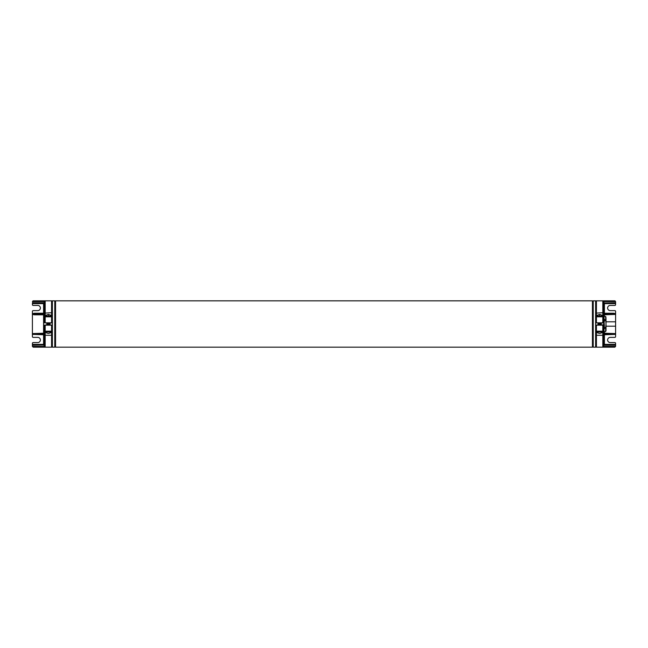 <?xml version="1.0" encoding="UTF-8"?>
<svg xmlns="http://www.w3.org/2000/svg" width="648" height="648" viewBox="0 0 648 648"><rect width="100%" height="100%" fill="white"/><g stroke="black" fill="none" stroke-linecap="round" stroke-linejoin="round"><path stroke-width="0.97" d="M603.62 334.789L615.6 334.384L615.6 321.805L606.01 321.805M615.6 326.195L606.01 326.195M55.566 300.834L55.566 347.166L592.434 347.166L592.434 300.834L55.566 300.834L54.772 301.628M603.62 324L603.62 325.166L595.625 325.166L595.625 331.193A0.802 0.802 0 0 0 596.427 331.987L596.427 335.267L595.625 334.886L595.625 331.193L595.625 347.166L593.228 347.166L593.228 300.834L595.625 300.834L595.625 325.166L598.274 324.859M46.786 325.077L48.341 325.102M46.786 324.51L49.669 324.413L47.085 324.689L49.969 324.162L46.786 323.887L49.969 323.603L46.786 323.328L49.758 322.923M47.085 324.826L49.969 324.721L47.085 324.689M46.786 324.446L49.669 323.992M46.786 323.887L49.669 323.433M47.984 322.898L46.94 322.923M46.786 323.328L49.669 322.874M49.669 323.854L46.786 323.951M49.669 323.287L46.786 323.393M598.031 325.077L599.578 325.102M598.031 324.51L600.915 324.413L598.331 324.689L601.214 324.162L598.031 323.887L601.214 323.603L598.031 323.328L601.004 322.923M598.331 324.826L601.214 324.721L598.331 324.689M598.031 324.446L600.915 323.992M598.031 323.887L600.915 323.433M599.23 322.898L598.185 322.923M598.031 323.328L600.915 322.874M600.915 323.854L598.031 323.951M600.915 323.287L598.031 323.393M47.029 324.859L44.38 325.166L52.375 325.166L52.375 331.193A0.802 0.802 0 0 1 51.573 331.987L51.573 335.267L52.375 334.886L52.375 331.193L52.375 347.166L54.772 347.166L54.772 300.834L52.375 300.834L52.375 325.166L49.855 324.859M606.01 319.407L606.01 330.788L605.548 331.59L606.01 324L606.01 328.593M603.62 326.203L604.414 326.398L604.017 321.206L603.62 326.795M606.01 318.119L606.01 324L605.548 316.41L603.62 316.41M603.62 316.621L603.62 319.61M605.548 319.829L603.62 319.829M604.017 319.61L604.017 316.621M605.548 320.582L603.62 320.582M605.548 327.418L603.62 327.418M605.548 328.171L603.62 328.171M603.62 328.39L603.62 331.379M605.548 331.59L603.62 331.59M604.017 331.379L604.017 328.39M604.414 321.602L603.62 321.797M606.01 330.788L606.01 329.881M45.384 332.076L45.579 331.987C45.109 332.375 46.049 332.853 48.381 333.445C50.714 332.853 51.646 332.375 51.184 331.987L51.37 332.076M49.694 324.956L46.85 324.964M49.937 323.141L52.375 322.834L44.38 322.834L49.953 323.036M34.433 314.815L44.38 314.815L34.433 314.815L32.4 314.41L32.4 313.616L34.433 313.211L44.38 313.211L34.433 313.211M44.38 313.616L32.4 313.616L32.4 311.421A0.802 0.802 0 0 1 33.202 310.619L37.795 310.619A2.6 2.6 0 0 0 40.387 308.019A2.6 2.6 0 0 0 37.795 305.427L33.202 305.427A0.802 0.802 0 0 1 32.4 304.625L32.643 302.827L43.586 302.827L44.38 303.629L32.4 303.629L32.935 300.875M33.202 300.834L45.182 300.834A0.802 0.802 180 0 0 44.38 301.636L32.4 301.628M44.38 313.114L44.372 301.628A0.802 0.794 90 0 1 45.166 300.834L51.573 300.834A0.802 0.802 0 0 1 52.375 301.628A0.802 0.802 0 0 0 51.573 300.834L51.573 312.733L44.38 313.114L44.38 322.834M44.939 300.834A0.802 0.672 90 0 0 44.258 301.628L44.121 303.029M45.182 300.834L45.182 316.807L44.38 316.807A0.802 0.802 0 0 1 45.182 316.013L51.573 316.013A0.802 0.802 0 0 1 52.375 316.807L52.375 313.114L51.573 312.733L51.573 316.013A0.802 0.802 0 0 1 52.375 316.807L52.375 322.834M45.579 316.013L45.579 315.422L48.381 314.361L51.176 315.422L51.176 316.013M48.381 314.361L48.381 316.013M52.375 346.372A0.802 0.802 0 0 1 51.573 347.166A0.802 0.802 0 0 0 52.375 346.372A0.802 0.802 0 0 1 51.573 347.166L33.202 347.166L32.4 346.372L44.258 346.372L44.38 344.971L32.643 345.173L32.4 343.375A0.802 0.802 0 0 1 33.202 342.573L37.795 342.573A2.6 2.6 0 0 0 40.387 339.981A2.6 2.6 0 0 0 37.795 337.381L33.202 337.381A0.802 0.802 0 0 1 32.4 336.579L32.4 314.41L44.38 314.41M43.91 345.101A0.802 0.802 0 0 0 44.38 344.372L44.121 344.971M44.38 325.166L44.38 334.886L45.182 335.267L45.166 347.166A0.802 0.794 90 0 1 44.372 346.372L44.38 334.886M44.38 333.59L32.4 333.59L44.38 333.185M32.4 346.372L32.4 344.372L43.586 344.372L43.586 334.789L44.38 334.789L32.4 334.384L44.38 334.384M44.939 347.166A0.802 0.672 90 0 1 44.258 346.372L44.372 346.372A0.802 0.802 -0 0 0 45.182 347.166M51.573 347.166L51.573 335.267L45.182 335.267L45.182 331.193L44.38 331.193A0.802 0.802 0 0 0 45.182 331.987L51.573 331.987A0.802 0.802 0 0 0 52.375 331.193L45.182 331.193L45.182 325.199M596.63 332.076L596.816 331.987C596.354 332.375 597.286 332.853 599.619 333.445C601.952 332.853 602.891 332.375 602.421 331.987L602.616 332.076M598.096 324.964L600.939 324.956M601.19 323.036L595.625 322.834L603.62 322.834L601.174 323.141M603.62 314.815L615.6 314.41L615.6 313.616L613.567 313.211L603.62 313.211M615.6 311.421L615.6 313.616L615.6 311.421A0.802 0.802 0 0 0 614.798 310.619L610.205 310.619A2.6 2.6 0 0 1 607.613 308.019A2.6 2.6 0 0 1 610.205 305.427L614.798 305.427A0.802 0.802 0 0 0 615.6 304.625L615.357 302.827L603.879 303.029A0.802 0.802 0 0 0 603.831 303.086M602.016 300.834L615.065 300.875M603.636 303.45A0.802 0.802 0 0 0 603.62 303.629L615.6 303.629L615.6 301.628L614.798 300.834L602.818 300.834A0.802 0.802 0 0 1 603.62 301.636L603.62 303.629M602.818 300.834L602.818 312.733L603.62 313.114L603.62 301.636L615.6 301.628M603.628 301.628A0.802 0.794 90 0 0 602.834 300.834L596.427 300.834A0.802 0.802 0 0 0 595.625 301.628M603.62 303.029L603.742 301.628A0.802 0.672 90 0 0 603.061 300.834M603.62 313.114L603.62 322.834M595.625 322.834L595.625 313.114L602.818 312.733L602.818 316.013A0.802 0.802 0 0 1 603.62 316.807L595.625 316.807A0.802 0.802 0 0 1 596.427 316.013L602.818 316.013L602.818 322.801M602.421 316.013L602.421 315.422L599.619 314.361L596.824 315.422L596.824 316.013M599.619 314.361L599.619 316.013M601.101 324.859L603.62 324.859M595.625 346.372A0.802 0.802 0 0 0 596.427 347.166L614.798 347.166L615.6 346.372L603.742 346.372L603.62 344.971L604.414 345.173A0.802 0.802 0 0 1 603.62 344.372L603.879 344.971M603.62 325.166L603.62 334.886L602.818 335.267L602.834 347.166A0.802 0.794 90 0 0 603.628 346.372L603.62 334.886M615.6 321.805L615.6 314.41L603.62 314.41M603.62 333.59L615.6 333.59L603.62 333.185M615.6 346.372L615.6 344.372L604.414 344.372L604.414 345.173L615.357 345.173L615.6 343.375A0.802 0.802 0 0 0 614.798 342.573L610.205 342.573A2.6 2.6 0 0 1 607.613 339.981A2.6 2.6 0 0 1 610.205 337.381L614.798 337.381A0.802 0.802 0 0 0 615.6 336.579L615.6 334.384L615.6 336.579M603.061 347.166A0.802 0.672 90 0 0 603.742 346.372L603.62 346.364A0.802 0.802 180 0 1 602.818 347.166M596.427 347.166L596.427 335.267L602.818 335.267L602.818 331.193L603.62 331.193A0.802 0.802 0 0 1 602.818 331.987L596.427 331.987L596.427 331.193L602.818 331.193L602.818 325.199M603.62 319.205L604.414 319.205M603.62 328.795L604.414 328.795M43.586 313.211L43.586 302.827M51.573 316.013L51.573 316.807L52.375 316.807M45.182 322.801L45.182 316.807L51.573 316.807L51.573 322.801M51.573 325.199L51.573 331.987M43.586 333.185L43.586 314.815M44.38 344.372L43.586 344.372L43.586 345.173M615.6 313.616L603.62 313.616M604.414 313.211L604.414 302.827M596.427 300.834L596.427 322.801M596.427 325.199L596.427 331.193L595.625 331.193M604.414 333.185L604.414 331.59M604.414 316.41L604.414 314.815M603.62 334.384L615.6 334.384M604.414 345.173A0.802 0.802 0 0 1 603.62 344.372L604.414 344.372L604.414 334.789M592.434 347.166L593.228 346.372M55.566 347.166L54.772 346.372M592.434 300.834L593.228 301.628M606.01 317.212L605.548 316.41"/></g></svg>
